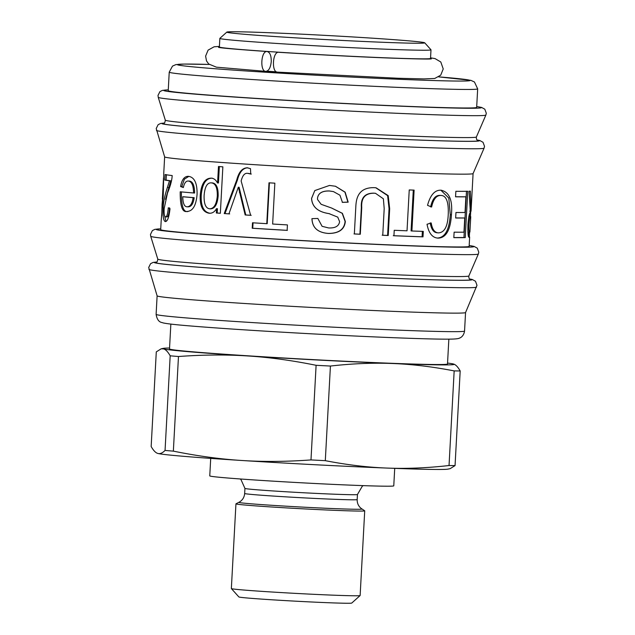 <?xml version="1.0" encoding="UTF-8"?>
<svg xmlns="http://www.w3.org/2000/svg" width="635" height="635" viewBox="0 0 635 635"><rect width="100%" height="100%" fill="white"/><g stroke="black" fill="none" stroke-linecap="round" stroke-linejoin="round"><path stroke-width="0.95" d="M276.892 72.009A105.727 2.215 -176.9 0 1 266.43 71.318M276.455 71.826A99.1 2.08 -176.9 0 1 266.883 71.183M424.712 42.807L430.974 49.784A105.727 2.215 -176.9 0 1 430.99 49.832L430.53 58.428A105.727 2.215 -176.9 0 1 420.989 58.833A105.727 2.215 -176.9 0 1 302.458 53.665A105.727 2.215 -176.9 0 1 219.385 46.998L219.845 38.394A105.727 2.215 -176.9 0 1 219.877 38.346L226.854 32.091A99.1 2.08 -176.9 0 1 325.89 35.417A99.1 2.08 -176.9 0 1 424.712 42.807A99.1 2.08 -176.9 0 1 415.798 43.228A99.1 2.08 -176.9 0 1 303.681 38.33A99.1 2.08 -176.9 0 1 226.854 32.091M430.99 49.832A105.727 2.215 -176.9 0 1 421.457 50.228A105.727 2.215 -176.9 0 1 302.927 45.061A105.727 2.215 -176.9 0 1 219.845 38.394M170.855 324.096L169.505 348.925A139.2 2.921 3.1 0 0 278.646 357.695A139.2 2.921 3.1 0 0 434.745 364.514A139.2 2.921 3.1 0 0 447.5 363.982L448.85 339.146M169.553 348.02A145.828 3.056 3.1 0 0 163.346 348.353A145.828 3.056 3.1 0 0 163.505 348.885A145.828 3.056 3.1 0 0 247.563 355.941A145.828 3.056 3.1 0 0 392.565 363.506A145.828 3.056 3.1 0 0 453.684 364.077A145.828 3.056 3.1 0 0 453.509 364.022A145.828 3.056 3.1 0 0 447.548 363.069M454.168 370.903L449.04 465.526C426.982 468.011 406.265 468.852 386.905 468.066C367.53 467.336 346.996 464.868 325.303 460.669L330.422 366.046C352.488 363.561 373.197 362.72 392.565 363.506C411.932 364.236 432.467 366.705 454.168 370.903A164.394 3.453 3.1 0 0 460.184 370.951C457.906 366.919 455.684 364.609 453.509 364.022M449.04 465.526A164.394 3.453 3.1 0 0 455.057 465.582L460.184 370.951M157.837 453.446C155.662 452.858 153.44 450.548 151.162 446.516L156.289 351.885L161.163 348.813L163.505 348.885C165.679 349.472 167.902 351.782 170.18 355.814L165.052 450.437C162.417 453.088 160.012 454.089 157.837 453.446L157.647 453.382A145.828 3.056 3.1 0 0 157.663 453.39A145.828 3.056 3.1 0 0 157.837 453.446A145.828 3.056 3.1 0 0 241.895 460.494A145.828 3.056 3.1 0 0 386.905 468.066A145.828 3.056 3.1 0 0 448 469.114L450.183 468.654L455.057 465.582M210.709 458.399L209.764 475.877A92.138 1.937 3.1 0 0 282.003 481.687A92.138 1.937 3.1 0 0 385.326 486.196A92.138 1.937 3.1 0 0 393.771 485.846L394.716 468.36M310.983 459.923C286.464 461.708 263.438 461.899 241.895 460.494C220.353 459.153 197.509 456.033 173.355 451.136L178.475 356.513C202.994 354.727 226.02 354.536 247.563 355.941C269.105 357.283 291.949 360.402 316.103 365.3L310.983 459.923A164.394 3.453 3.1 0 0 325.303 460.669M165.052 450.437A164.394 3.453 3.1 0 0 173.355 451.136M316.103 365.3A164.394 3.453 3.1 0 0 330.422 366.046M170.18 355.814A164.394 3.453 3.1 0 0 178.475 356.513M361.942 508.984A61.643 1.294 3.1 0 1 356.33 509.27A61.643 1.294 3.1 0 1 286.107 506.182A61.643 1.294 3.1 0 1 238.911 502.317L235.99 503.801A64.484 1.349 3.1 0 0 235.942 503.849A64.484 1.349 3.1 0 0 286.504 507.905A64.484 1.349 3.1 0 0 358.815 511.064A64.484 1.349 3.1 0 0 364.72 510.818A64.484 1.349 3.1 0 0 364.68 510.77L361.14 508.405C358.418 506.143 357.092 503.198 357.18 499.578A56.34 1.183 -176.9 0 1 352.012 499.793A56.34 1.183 -176.9 0 1 288.838 497.03A56.34 1.183 -176.9 0 1 244.658 493.482L244.935 488.402A56.34 1.183 3.1 0 0 289.108 491.95A56.34 1.183 3.1 0 0 352.29 494.713A56.34 1.183 3.1 0 0 357.457 494.498L362.323 486.156L363.26 485.632M364.72 510.818L360.132 595.527A64.484 1.349 -176.9 0 1 360.116 595.551A64.484 1.349 -176.9 0 1 354.227 595.773A64.484 1.349 -176.9 0 1 282.575 592.653A64.484 1.349 -176.9 0 1 231.37 588.582A64.484 1.349 -176.9 0 1 231.354 588.55L235.942 503.849M231.37 588.582L238.879 596.948A56.531 1.183 3.1 0 0 283.774 600.512A56.531 1.183 3.1 0 0 346.583 603.25A56.531 1.183 3.1 0 0 351.75 603.059L360.116 595.551M469.582 232.172L469.336 236.839A154.448 3.238 -176.9 0 1 469.646 237.061A154.448 3.238 -176.9 0 1 469.273 237.26C468.178 237.8 467.733 233.656 467.924 224.838C468.463 217.749 469.273 213.527 470.344 212.169L469.035 191.214A154.448 3.238 3.1 0 0 470.384 191.127L471.003 211.257A154.448 3.238 3.1 0 0 471.043 211.193L473.083 173.577A154.448 3.238 -176.9 0 1 465.899 174.149A154.448 3.238 -176.9 0 1 295.831 167.172A154.448 3.238 -176.9 0 1 164.648 156.885L156.218 128.516L158.115 124.706L160.615 123.46L164.314 123.031M464.971 191.325A154.448 3.238 3.1 0 0 467.757 191.27L465.249 237.593A154.448 3.238 -176.9 0 1 462.463 237.649A154.448 3.238 -176.9 0 1 453.827 237.633L454.12 232.172A154.448 3.238 3.1 0 0 462.756 232.188A154.448 3.238 3.1 0 0 463.963 232.164L464.733 217.98A154.448 3.238 -176.9 0 1 463.526 218.003A154.448 3.238 -176.9 0 1 455.66 217.995L455.962 212.487A154.448 3.238 3.1 0 0 463.828 212.495A154.448 3.238 3.1 0 0 465.034 212.479L465.884 196.81A154.448 3.238 -176.9 0 1 464.669 196.834A154.448 3.238 -176.9 0 1 455.565 196.81L455.859 191.302A154.448 3.238 3.1 0 0 464.971 191.325M469.646 237.061L469.138 246.356A154.448 3.238 -176.9 0 1 461.955 246.944A154.448 3.238 -176.9 0 1 291.298 239.927A154.448 3.238 -176.9 0 1 160.695 229.648L161.195 220.535M193.572 192.969L194.627 193.008C194.493 185.46 192.762 181.483 189.444 181.086L188.333 181.046C186.007 180.824 184.348 182.991 183.356 187.539L180.594 186.555C181.832 179.514 184.491 176.109 188.587 176.347C194.469 177.252 197.294 183.285 197.064 194.445C196.136 205.629 192.73 211.304 186.849 211.463C182.269 212.447 180.054 205.891 180.213 191.802A154.448 3.238 3.1 0 0 193.572 192.969C193.429 185.42 191.683 181.443 188.333 181.046L189.119 181.078M470.995 211.264L469.67 211.193M470.718 211.249L470.432 216.598M437.15 238.054C444.944 237.76 449.318 229.965 450.271 214.686L448.802 198.056L440.865 190.198C449.223 191.81 452.747 199.993 451.429 214.757C450.469 230.045 446.064 237.831 438.206 238.125C432.427 237.863 428.704 233.243 427.037 224.266L431.205 222.956C432.268 229.449 434.713 232.759 438.539 232.878C444.484 232.497 447.707 226.457 448.223 214.741C448.762 201.946 446.326 195.516 440.904 195.453C436.42 195.318 433.324 199.176 431.617 207.018L427.53 205.319C430.324 195.04 434.761 190 440.857 190.198L441.404 190.222M437.388 238.069L437.793 238.109M430.22 222.885C431.268 229.378 433.697 232.688 437.491 232.799L438.539 232.878M440.396 195.421L439.841 195.382C435.404 195.247 432.332 199.104 430.633 206.947M393.938 235.752L394.24 230.291A154.448 3.238 3.1 0 0 407.027 230.807L409.234 189.944A154.448 3.238 3.1 0 0 414.115 190.127L411.901 230.989A154.448 3.238 3.1 0 0 423.299 231.394L423.005 236.855A154.448 3.238 -176.9 0 1 393.938 235.752M354.346 233.958L355.798 207.153C356.132 199.128 357.799 187.365 374.174 187.65L376.039 187.785L388.199 195.62L389.676 208.709L388.223 235.514A154.448 3.238 -176.9 0 1 382.754 235.275L384.199 208.597L383.373 198.787L375.491 193.302L374.34 193.215C365.26 193.103 361.061 197.89 361.744 207.566L360.299 234.244A154.448 3.238 -176.9 0 1 354.346 233.958M311.944 218.646L317.857 218.456L322.104 226.314L328.589 227.941C335.288 228.251 338.955 226.131 339.598 221.591L337.741 217.122L328.986 213.614C317.897 211.939 312.087 206.875 311.555 198.406L314.801 190.571L329.494 185.444L335.478 186.253L345.162 192.183L348.17 202.152L342.44 202.374L339.939 195.199L333.438 191.595L329.446 191C322.159 190.817 318.183 193.238 317.508 198.263L317.54 199.493L321.143 204.311L331.581 208.018L342.4 213.328L345.337 221.456C344.543 229.418 338.947 233.418 328.541 233.458C317.81 232.696 312.277 227.751 311.944 218.646M252.214 228.251L252.508 222.782A154.448 3.238 3.1 0 0 266.779 223.679L268.994 182.816A154.448 3.238 3.1 0 0 274.852 183.174L272.645 224.028A154.448 3.238 3.1 0 0 287.425 224.909L287.131 230.37A154.448 3.238 -176.9 0 1 252.214 228.251L252.754 228.251L253.047 222.79M228.933 213.876A154.448 3.238 -176.9 0 1 224.211 213.55L236.752 179.943C238.816 172.014 242.308 167.965 247.229 167.807L250.484 168.656L250.722 174.061L247.833 173.371C244.8 172.799 242.57 175.347 241.149 180.999L250.634 215.313A154.448 3.238 -176.9 0 1 245.166 214.963L238.427 187.238A154.448 3.238 -176.9 0 1 238.315 187.23L228.933 213.876M246.785 167.783L247.229 167.807M216.583 208.677A154.448 3.238 -176.9 0 1 216.487 208.669C214.646 211.939 212.193 213.463 209.113 213.233C202.724 212.122 199.763 206.121 200.239 195.207C201.247 183.856 204.93 178.165 211.288 178.149C213.892 178.34 215.948 179.943 217.456 182.936A154.448 3.238 3.1 0 0 217.591 182.951L218.48 166.521A154.448 3.238 3.1 0 0 222.861 166.83L220.345 213.281A154.448 3.238 -176.9 0 1 216.352 212.995L216.583 208.677L217.44 208.701L216.487 208.669M165.473 216.868C166.822 217.059 167.767 214.027 168.299 207.78L170.021 208.669C169.029 217.44 167.41 221.742 165.187 221.567C163.362 220.528 162.727 216.075 163.282 208.209C163.155 203.232 164.528 196.31 167.402 187.444L169.482 180.777A154.448 3.238 -176.9 0 1 164.79 180.054L165.092 174.546A154.448 3.238 3.1 0 0 172.18 175.554C171.99 180.165 170.434 186.007 167.489 193.088L164.163 208.51C163.901 213.558 164.338 216.344 165.473 216.868L166.759 216.932C168.1 217.114 169.037 214.09 169.569 207.843M162.092 203.914L161.742 215.9L162.679 198.12A154.448 3.238 -176.9 0 1 162.671 198.12L162.1 204.01M163.759 173.204L163.227 196.064L161.203 220.575M163.116 198.144L162.671 198.12L163.116 198.144M163.108 189.254L163.505 177.903L162.354 199.08L163.108 189.254L163.56 189.278M165.544 199.366L170.751 180.832L166.1 180.118L166.402 174.617M166.1 180.118L164.79 180.054M165.965 221.424L164.505 215.471M170.751 180.832L169.482 180.777M220.345 213.249L217.21 213.019L217.44 208.701M217.591 182.951L218.448 182.975L219.337 166.545M210.034 213.265C203.692 212.161 200.763 206.153 201.239 195.247C202.24 183.888 205.899 178.197 212.209 178.181M209.725 208.812C213.979 208.613 216.503 204.351 217.305 196.017C217.464 187.627 215.455 183.245 211.28 182.872C207.208 182.594 204.819 186.809 204.113 195.509C203.867 203.922 205.732 208.359 209.725 208.812L210.637 208.844C214.86 208.645 217.36 204.375 218.154 196.04C218.321 187.658 216.337 183.277 212.193 182.896L211.788 182.888M217.21 213.019L216.352 212.995M229.679 213.9L224.211 213.55M251.198 215.321L245.777 214.971L239.109 187.254L238.315 187.23M251.301 174.069L248.436 173.379M224.996 213.574L237.45 179.959C239.498 172.022 242.959 167.973 247.84 167.815M239.109 187.254L238.427 187.238M245.777 214.971L245.166 214.963M237.45 179.959L236.752 179.943M237.403 180.213L236.704 180.197M287.377 230.354L252.754 228.251M266.779 223.679L267.2 223.671L269.415 182.809M331.494 207.994L342.186 213.297L345.083 221.417C344.297 229.378 338.749 233.378 328.43 233.426C317.794 232.664 312.309 227.727 311.983 218.615M333.359 191.579L329.343 190.968C322.12 190.786 318.175 193.207 317.508 198.239L317.54 199.493M335.391 186.238L344.94 192.159L347.909 202.113L342.225 202.335M329.922 213.876L328.874 213.574C317.881 211.915 312.126 206.851 311.602 198.382L314.825 190.548M317.849 218.456L322.104 226.314M375.491 193.302L373.856 193.167C364.855 193.056 360.688 197.842 361.363 207.518L359.918 234.196L354.012 233.91M375.785 187.762L387.62 195.628L389.049 208.653L387.596 235.45L382.175 235.22M387.596 235.45L388.223 235.514M422.378 231.323L422.077 236.791L393.271 235.696M413.29 190.063L411.075 230.926L411.901 230.989M422.077 236.791L423.005 236.855M465.884 196.81L455.565 196.747M464.733 217.98L455.668 217.932M466.471 191.191L463.963 237.514L453.827 237.569M463.963 237.514L465.249 237.593M469.082 191.214L469.146 192.746M467.868 231.696L468.209 232.116M469.567 213.931L469.424 216.622A153.122 3.215 -176.9 0 1 469.13 216.805L468.765 217.186M469.424 216.543L470.702 216.614A154.448 3.238 -176.9 0 1 470.749 216.694A154.448 3.238 -176.9 0 1 470.456 216.876C469.836 216.797 469.328 219.424 468.916 224.758C468.717 229.41 468.924 231.886 469.527 232.188A154.448 3.238 3.1 0 0 469.916 231.981L470.749 216.694M468.17 232.116L469.527 232.188M468.614 236.799L469.336 236.839M187.952 211.503C183.412 212.495 181.229 205.938 181.388 191.849M183.436 187.206L181.769 186.611L184.396 179.157L188.857 176.371M194.175 197.691A153.122 3.215 -176.9 0 1 183.904 196.81L182.753 196.755C182.92 203.43 184.364 206.772 187.095 206.804L188.206 206.843C191.349 206.732 193.342 203.684 194.175 197.691L193.111 197.652A154.448 3.238 -176.9 0 1 182.753 196.755M187.095 206.804C190.27 206.692 192.27 203.637 193.111 197.652M181.769 186.611L180.594 186.555M477.671 88.86L476.663 107.386A154.448 3.238 -176.9 0 1 469.487 107.974A154.448 3.238 -176.9 0 1 298.823 100.965A154.448 3.238 -176.9 0 1 168.227 90.686L169.227 72.152L172.49 66.111L175.847 64.619L184.071 64.072L209.201 64.445A146.494 3.072 -176.9 0 0 255.286 71.572A146.494 3.072 -176.9 0 0 463.344 81.042A146.494 3.072 -176.9 0 0 438.753 76.883L470.797 80.328L474.448 81.978L477.671 88.86A154.448 3.238 -176.9 0 1 470.487 89.448A154.448 3.238 -176.9 0 1 299.831 82.431A154.448 3.238 -176.9 0 1 169.227 72.152M469.535 278.94L472.25 279.479L475.488 281.241L476.988 285.282L465.55 312.555A154.448 3.238 -176.9 0 1 458.375 313.118A154.448 3.238 -176.9 0 1 288.306 306.141A154.448 3.238 -176.9 0 1 157.115 295.846L148.693 267.486L150.59 263.676L153.091 262.43L156.789 262.001M276.987 72.041A106.72 2.238 -176.9 0 1 266.335 71.334M265.946 71.366C259.763 71.874 260.906 50.816 267.017 51.514C269.883 52.149 271.296 55.483 271.256 61.516C270.637 67.54 268.867 70.826 265.946 71.366L216.4 67.175L208.701 63.992L206.51 60.928L205.613 56.11L208.097 50.125L214.082 46.799L219.416 46.403M278.638 52.276C272.518 51.578 271.383 72.636 277.558 72.128L398.589 78.28L423.958 78.899L434.713 78.486L440.714 75.176L443.23 68.961L440.809 62L435.07 58.603L430.562 57.841M168.688 187.508L167.402 187.444M164.179 208.256L163.282 208.209M166.759 216.932L165.592 216.876M218.154 196.04L217.305 196.017M201.239 195.247L200.239 195.207M240.086 192.54L239.419 192.532M373.856 193.167L374.34 193.215M389.049 208.653L389.676 208.709M450.271 214.686L451.429 214.757M469.13 216.805L470.456 216.876M467.931 224.703L468.916 224.758M473.075 173.585L484.084 148.153A164.06 3.445 -176.9 0 1 476.456 148.749A164.06 3.445 -176.9 0 1 295.807 141.335A164.06 3.445 -176.9 0 1 156.448 130.405M477.107 140.017A159.083 3.342 -176.9 0 1 472.107 141.327A159.083 3.342 -176.9 0 1 282.694 133.31A159.083 3.342 -176.9 0 1 164.259 123.071M477.345 140.176A158.25 3.318 -176.9 0 1 471.313 141.28A158.25 3.318 -176.9 0 1 286.29 133.509A158.25 3.318 -176.9 0 1 164.013 123.206M477.544 140.272L477.544 140.279C476.663 140.017 476.274 138.922 476.377 137.009A155.766 3.27 -176.9 0 1 469.138 137.573A155.766 3.27 -176.9 0 1 297.624 130.54A155.766 3.27 -176.9 0 1 165.314 120.158C164.989 122.484 164.481 123.523 163.798 123.285L163.806 123.285M476.377 137.009L485.87 115.062A164.06 3.445 -176.9 0 1 478.25 115.657A164.06 3.445 -176.9 0 1 297.601 108.252A164.06 3.445 -176.9 0 1 158.242 97.322L158.012 95.433L159.909 91.623L162.409 90.376L168.267 89.868M476.71 106.585A159.083 3.342 -176.9 0 1 473.9 108.244A159.083 3.342 -176.9 0 1 279.337 99.917A159.083 3.342 -176.9 0 1 168.267 89.884M466.376 247.205A159.083 3.342 -176.9 0 1 271.812 238.887A159.083 3.342 -176.9 0 1 160.742 228.854L154.884 229.338L152.384 230.584L150.487 234.394L150.717 236.291A164.06 3.445 -176.9 0 0 290.068 247.213A164.06 3.445 -176.9 0 0 470.725 254.627A164.06 3.445 -176.9 0 0 478.345 254.032L478.782 252.19L477.282 248.158L474.043 246.388L469.186 245.539A159.083 3.342 -176.9 0 1 466.376 247.205M470.019 279.241L470.019 279.241C469.138 278.979 468.749 277.892 468.852 275.971A155.766 3.27 -176.9 0 1 461.613 276.542A155.766 3.27 -176.9 0 1 290.1 269.502A155.766 3.27 -176.9 0 1 157.79 259.128L150.717 236.291M469.821 279.138A158.25 3.318 -176.9 0 1 463.788 280.249A158.25 3.318 -176.9 0 1 278.765 272.478A158.25 3.318 -176.9 0 1 156.488 262.176M469.582 278.979A159.083 3.342 -176.9 0 1 464.582 280.297A159.083 3.342 -176.9 0 1 275.161 272.28A159.083 3.342 -176.9 0 1 156.734 262.041M476.56 287.115A164.06 3.445 -176.9 0 1 468.932 287.711A164.06 3.445 -176.9 0 1 288.282 280.305A164.06 3.445 -176.9 0 1 148.923 269.375M465.558 312.539L464.55 331.057A154.448 3.238 -176.9 0 1 457.375 331.645A154.448 3.238 -176.9 0 1 286.71 324.636A154.448 3.238 -176.9 0 1 156.115 314.357L157.115 295.839M163.346 348.353L161.163 348.813M244.935 488.402L240.99 479.592L240.117 478.965M357.18 499.578L357.457 494.498M238.911 502.317L239.76 501.833C242.721 499.872 244.356 497.086 244.658 493.482M164.64 156.869L163.751 173.276M468.582 232.14L468.368 236.093M477.06 139.97L479.774 140.51L483.021 142.28L484.513 146.312L484.084 148.153M165.314 120.158L158.242 97.322M476.71 106.569L481.568 107.426L484.807 109.188L486.307 113.228L485.87 115.062M468.852 275.971L478.345 254.032M157.79 259.128C157.464 261.445 156.956 262.493 156.273 262.255L156.273 262.247M464.55 331.057C463.621 336.891 459.621 338.09 459.573 338.074C458.867 338.423 457.66 339.034 449.897 339.138C429.704 339.455 360.561 336.629 294.18 332.859C250.801 330.39 216.138 328.089 190.19 325.938C175.824 324.771 166.743 323.747 162.949 322.874C162.425 322.231 157.575 323.358 156.115 314.357M267.144 51.522C237.149 49.411 220.948 48.03 218.535 47.371M431.332 58.896C429.141 59.253 414.615 58.952 387.763 57.983C356.664 56.769 313.341 54.507 278.741 52.284"/></g></svg>
